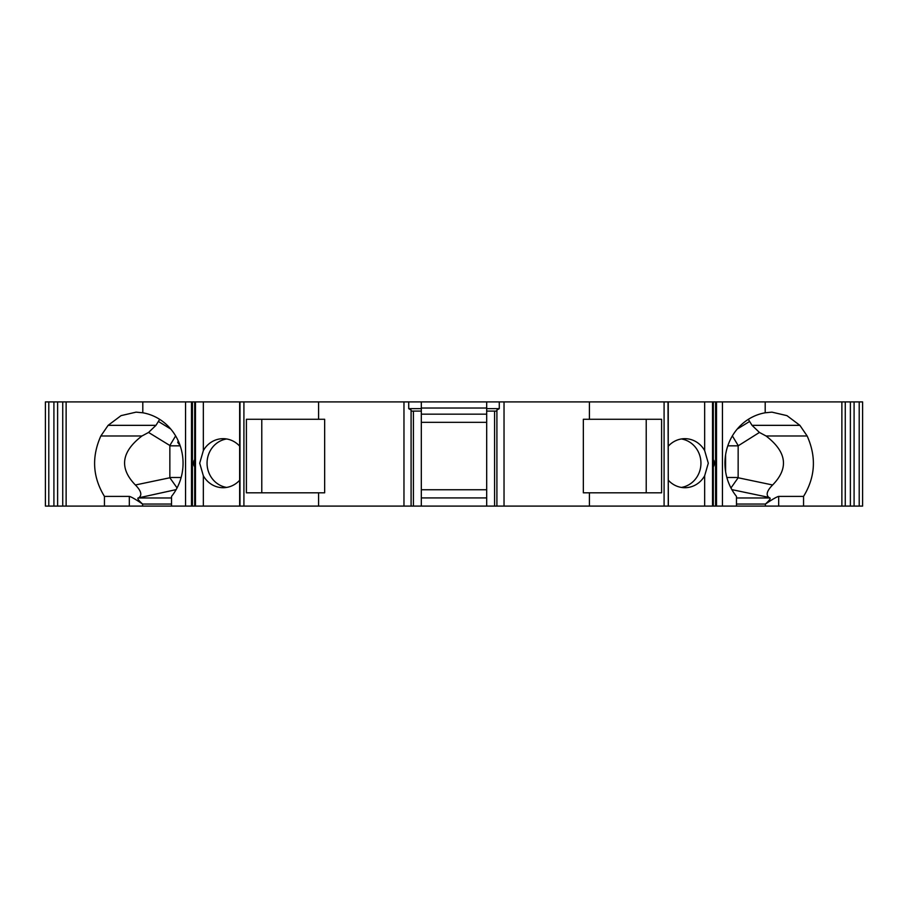 <?xml version="1.0" encoding="UTF-8"?>
<svg xmlns="http://www.w3.org/2000/svg" width="908" height="908" viewBox="0 0 908 908"><rect width="100%" height="100%" fill="white"/><g stroke="black" fill="none" stroke-linecap="round" stroke-linejoin="round"><path stroke-width="1.36" d="M226.603 487.426A24.516 23.041 90 0 1 207.058 463.194A24.516 23.041 90 0 1 226.603 438.961M261.776 492.817L261.776 419.269M180.068 445.465L177.741 442.491L178.831 442.241M53.913 401.904L53.913 506.096L45.4 506.096L45.4 401.904L142.806 401.904L142.806 412.788L136.087 412.141L121.048 415.637L108.12 425.341L155.96 425.341L159.683 419.348M177.741 442.491L178.229 440.891M646.224 419.269L646.224 492.817M661.591 419.269L661.591 492.817L583.345 492.817L583.345 419.269L661.591 419.269M681.397 487.426A24.516 23.041 90 0 0 700.942 463.194A24.516 23.041 90 0 0 681.397 438.961M725.583 454.953L725.583 471.434M486.688 422.334L421.312 422.334M859.206 506.096L862.6 506.096L862.6 401.904L859.206 401.904L859.206 506.096L854.087 506.096L854.087 401.904L859.206 401.904M722.45 506.096L715.572 506.096L715.572 401.904L722.45 401.904L722.45 506.096L854.087 506.096M715.572 506.096L712.519 506.096L712.519 401.904L713.302 401.904L713.302 506.096M668.356 506.096L668.016 401.904L668.356 506.096L712.519 506.096M668.016 506.096L589.405 506.096L589.405 492.817M53.913 506.096L589.405 506.096M142.806 401.904L664.089 401.904L664.089 506.096M668.016 401.904L664.089 401.904M668.356 401.904L712.519 401.904M715.572 401.904L713.302 401.904M722.45 401.904L854.087 401.904M841.875 506.096L841.875 401.904M845.269 506.096L845.269 401.904M850.387 401.904L850.387 506.096M765.194 401.904L765.194 412.788L771.913 412.141L786.941 415.637L799.88 425.341L807.155 435.988C816.53 456.974 815.339 477.109 803.557 496.392L803.557 506.096M799.88 425.341L752.04 425.341L748.305 419.36M736.467 506.096L736.467 496.392A51.075 47.999 -90 0 1 727.864 445.646A51.075 47.999 -90 0 1 765.194 412.788M807.155 435.988L766.046 435.988C786.827 451.923 789.018 468.256 772.606 484.986L738.147 477.767L738.159 445.828L727.807 445.828M803.557 496.392L778.678 496.392L778.678 506.096M772.606 484.986C767.044 490.626 765.762 494.746 768.758 497.357L769.927 497.97C770.767 498.571 769.258 500.592 765.41 504.054C772.288 499.389 776.703 496.835 778.678 496.392M752.04 425.341L759.44 432.446L738.159 445.828M766.046 435.988L759.44 432.446M738.147 477.767L730.963 487.948M738.147 445.499L732.37 435.919M589.405 419.269L589.405 401.904M668.356 480.264A24.516 23.041 90 0 0 684.893 487.709A24.516 23.041 90 0 0 704.665 475.769L708.297 463.194L704.665 450.618A24.516 23.041 90 0 0 684.893 438.678A24.516 23.041 90 0 0 668.356 446.123M714.403 463.194C713.847 459.232 713.484 459.232 713.325 463.194C713.45 467.211 713.813 467.211 714.403 463.194M318.594 506.096L318.594 492.817L324.655 492.817L324.655 419.269L318.594 419.269L318.594 401.904M403.969 506.096L403.969 401.904M504.031 401.904L504.031 506.096M411.097 506.096L411.097 410.019L411.097 411.097L421.312 411.097L421.312 408.657L408.725 408.657L411.097 410.019M408.725 408.657L408.725 401.904M421.312 401.904L421.312 408.657M421.312 506.096L421.312 411.097M421.312 408.033L486.688 408.033M486.688 414.161L421.312 414.161M486.688 506.096L486.688 411.097L496.903 411.097L496.903 410.019L499.275 408.657L499.275 401.904M486.688 401.904L486.688 411.097M486.688 408.657L499.275 408.657M496.903 506.096L496.903 410.019M486.688 497.924L421.312 497.924M486.688 489.752L421.312 489.752M318.594 492.817L246.409 492.817L246.409 419.269L318.594 419.269M142.806 412.788A51.075 47.999 90 0 1 180.136 445.646A51.075 47.999 90 0 1 171.533 496.392L171.533 506.096M239.644 480.264A24.516 23.041 90 0 1 223.107 487.709A24.516 23.041 90 0 1 203.335 475.769L199.703 463.194L203.335 450.618A24.516 23.041 90 0 1 223.107 438.678A24.516 23.041 90 0 1 239.644 446.123M193.597 463.194C194.153 467.155 194.516 467.155 194.675 463.194C194.528 459.232 194.176 459.232 193.597 463.194M171.533 497.97L138.073 497.97L176.118 489.628M138.073 497.97C137.244 498.583 138.754 500.614 142.59 504.054C135.757 499.4 131.331 496.846 129.322 496.392L104.443 496.392C92.661 477.131 91.47 456.996 100.845 435.988L141.954 435.988L148.56 432.446L155.96 425.341M139.242 497.357C142.204 494.746 140.922 490.615 135.394 484.986C119.05 468.165 121.241 451.832 141.954 435.988M108.12 425.341L100.845 435.988M66.125 506.096L66.125 401.904M104.443 496.392L104.443 506.096M171.533 504.054L142.59 504.054L142.59 506.096M48.794 506.096L48.794 401.904M62.731 401.904L62.731 506.096M57.613 506.096L57.613 401.904M135.394 484.986L169.853 477.767L169.853 445.499L175.63 435.908M169.853 477.767L177.06 487.914M736.467 504.054L765.41 504.054L765.41 506.096M158.582 421.584L170.727 429.03M768.758 497.357L731.882 489.628M769.927 497.97L736.467 497.97M737.273 429.03L749.418 421.584M668.243 506.096L668.243 401.904M704.665 506.096L704.665 475.769M704.665 450.618L704.665 401.904M716.503 506.096L716.503 401.904M494.576 506.096L494.576 411.097M413.424 506.096L413.424 411.097M243.912 506.096L243.912 401.904M185.55 506.096L185.55 401.904M239.984 506.096L239.984 401.904M239.757 506.096L239.757 401.904M203.335 506.096L203.335 475.769M203.335 450.618L203.335 401.904M195.481 506.096L195.481 401.904M192.428 506.096L192.428 401.904M191.497 506.096L191.497 401.904M129.322 496.392L129.322 506.096M169.853 445.499L148.56 432.446M180.193 445.828L169.841 445.828M169.841 477.495L181.135 477.495M738.159 477.495L726.865 477.495M239.644 506.096L239.644 401.904M194.698 506.096L194.698 401.904"/></g></svg>

